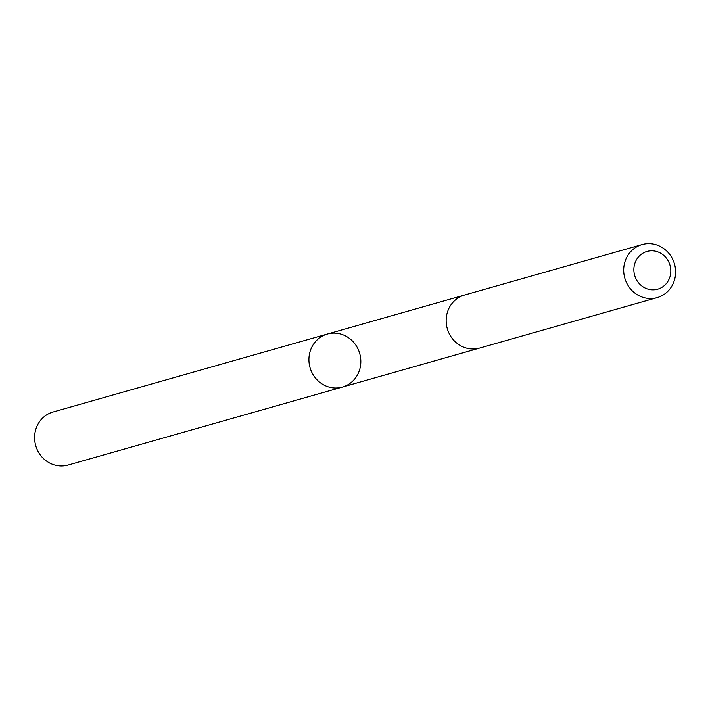 <?xml version="1.0" encoding="UTF-8"?>
<svg xmlns="http://www.w3.org/2000/svg" width="710" height="710" viewBox="0 0 710 710"><rect width="100%" height="100%" fill="white"/><g stroke="black" fill="none" stroke-linecap="round" stroke-linejoin="round"><path stroke-width="1.06" d="M328.881 333.656A27.566 25.817 -105.9 0 1 359.934 354.317A27.566 25.817 -105.9 0 1 342.415 387.074A27.566 25.817 -105.9 0 1 310.039 367.62A27.566 25.817 -105.9 0 1 327.337 334.046A27.566 25.817 -105.9 0 1 328.881 333.656M53.028 412.013A27.575 25.826 74.1 0 0 35.5 444.779A27.575 25.826 74.1 0 0 66.562 465.441A27.575 25.826 74.1 0 0 68.098 465.059L342.415 387.074A27.566 25.817 -105.9 0 1 310.039 367.62A27.566 25.817 -105.9 0 1 327.337 334.046L53.028 412.013M642.115 244.559L464.58 295.023A27.575 25.826 74.1 0 0 447.06 327.789A27.575 25.826 74.1 0 0 478.114 348.45A27.575 25.826 74.1 0 0 479.658 348.069L657.194 297.605A27.575 25.826 74.1 0 0 674.5 264.022A27.575 25.826 74.1 0 0 642.115 244.559A27.575 25.826 74.1 0 0 624.596 277.326A27.575 25.826 74.1 0 0 655.658 297.987A27.575 25.826 74.1 0 0 657.194 297.605M656.608 289.458A19.614 18.371 74.1 0 0 665.767 257.411A19.614 18.371 74.1 0 0 634.642 264.084A19.614 18.371 74.1 0 0 656.608 289.458M463.976 295.209L327.337 334.046M479.055 348.237L342.415 387.074"/></g></svg>

